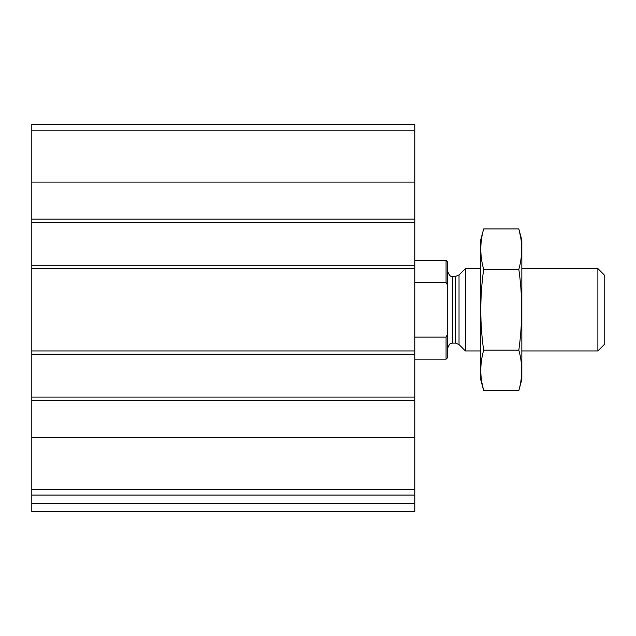 <?xml version="1.0" encoding="UTF-8"?>
<svg xmlns="http://www.w3.org/2000/svg" width="636" height="636" viewBox="0 0 636 636"><rect width="100%" height="100%" fill="white"/><g stroke="black" fill="none" stroke-linecap="round" stroke-linejoin="round"><path stroke-width="0.95" d="M414.775 489.307L414.775 124.457L31.8 124.457L31.8 495.07L414.775 495.07L414.775 489.307L31.8 489.307M414.775 503.307L31.8 503.307L31.8 511.543L414.775 511.543L414.775 495.07M31.8 503.307L31.8 495.07M52.391 511.543L414.775 511.543M414.775 222.465L31.8 222.465M414.775 265.291L31.8 265.291M414.775 397.063L31.8 397.063M414.775 354.236L31.8 354.236M447.72 333.972L446.067 337.08L446.067 359.181L447.72 357.535L447.72 261.992L446.067 260.347L414.775 260.347M447.72 285.556L446.067 282.448L446.067 260.347M446.067 337.08L414.775 337.08M446.067 282.448L414.775 282.448M597.88 268.583L597.88 350.945L604.2 344.625L604.2 274.903L597.88 268.583L521.838 268.583M480.657 350.945L465.401 350.945L465.401 268.583L480.657 268.583M518.825 390.599L521.838 379.358L521.838 240.17L518.825 228.928C522.649 242.403 522.649 255.871 518.825 269.346C522.641 295.947 522.641 322.889 518.825 350.182C522.649 363.657 522.649 377.124 518.825 390.599L483.67 390.599C479.854 377.124 479.854 363.657 483.67 350.182C479.854 323.581 479.854 296.638 483.67 269.346C479.854 255.871 479.854 242.403 483.67 228.928L518.825 228.928L520.63 237.013M481.873 382.514L483.67 390.599L480.657 379.358L480.657 240.17L483.67 228.928M518.825 350.182L483.67 350.182M518.825 269.346L483.67 269.346M414.775 437.425L31.8 437.425M414.775 400.362L31.8 400.362M414.775 350.945L31.8 350.945M414.775 268.583L31.8 268.583M414.775 130.221L31.8 130.221M414.775 182.103L31.8 182.103M414.775 219.166L31.8 219.166M459.025 274.959L455.527 276.406L455.527 343.122L459.025 344.569L459.025 274.959L465.401 268.583M455.527 343.122L452.657 343.122L452.657 276.406L451.544 276.278C450.447 276.692 449.167 275.086 447.72 271.469M446.067 359.181L414.775 359.181M597.88 350.945L521.838 350.945M459.025 344.569L465.401 350.945M455.527 276.406L452.657 276.406M452.657 343.122L451.544 343.249C450.447 342.836 449.167 344.442 447.72 348.059"/></g></svg>
